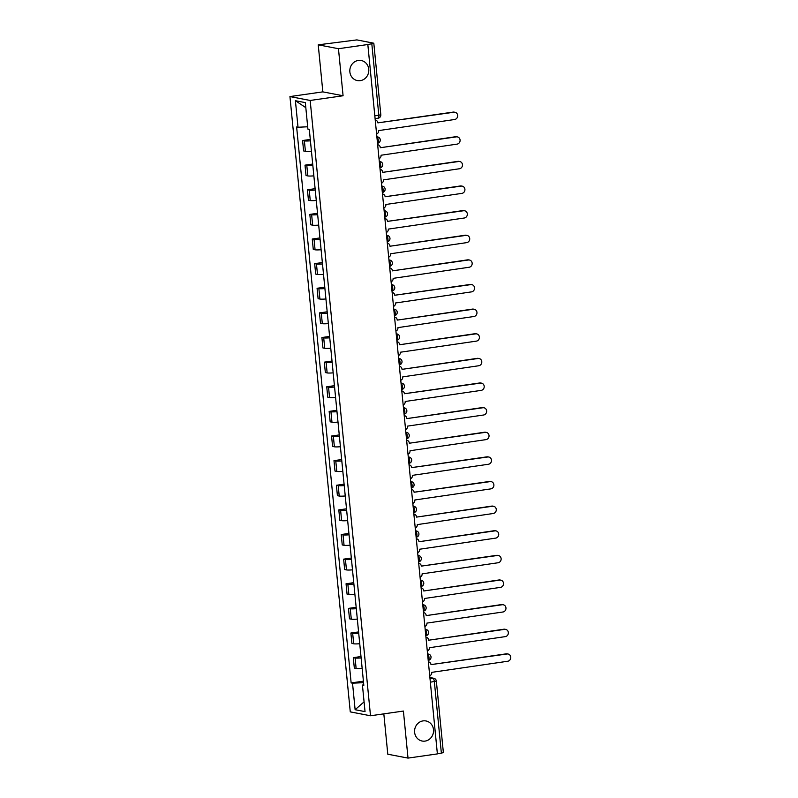 <?xml version="1.0" encoding="UTF-8"?>
<svg xmlns="http://www.w3.org/2000/svg" width="798" height="798" viewBox="0 0 798 798"><rect width="100%" height="100%" fill="white"/><g stroke="black" fill="none" stroke-linecap="round" stroke-linejoin="round"><path stroke-width="1.2" d="M423.07 720.893A10.214 9.466 -79.1 0 1 425.992 720.963A10.214 9.466 -79.1 0 1 433.543 731.217A10.214 9.466 -79.1 0 1 425.055 741.103A10.214 9.466 -79.1 0 1 422.142 741.033A10.214 9.466 -79.1 0 1 414.581 730.778A10.214 9.466 -79.1 0 1 423.07 720.893M358.312 60.449A10.214 9.466 -79.1 0 1 361.235 60.518A10.214 9.466 -79.1 0 1 368.786 70.773A10.214 9.466 -79.1 0 1 360.297 80.648A10.214 9.466 -79.1 0 1 357.384 80.588A10.214 9.466 -79.1 0 1 349.823 70.324A10.214 9.466 -79.1 0 1 358.312 60.449M383.828 713.861L387.788 754.21L408.017 758.1L437.384 753.901L367.828 44.518L338.462 48.718L318.232 44.828L322.841 91.87L289.943 96.578L350.272 711.876L370.501 715.766L310.173 100.458L343.08 95.76L338.462 48.718M318.232 44.828L356.886 39.9L373.813 43.212L380.816 114.722L378.821 115.261L371.808 43.75L373.813 43.212M408.017 758.1L403.409 711.058L370.501 715.766M430.351 682.2L436.356 681.093L443.369 752.594L441.364 753.132L434.351 681.632A3.192 1.147 -98.1 0 0 432.865 678.25L429.913 677.682M437.364 753.711L441.364 753.132M371.808 43.75L367.828 44.518M310.422 140.817A7.342 0.838 174.4 0 1 304.387 140.877L302.592 140.528L303.609 150.942L305.415 151.291A7.342 0.838 -5.6 0 0 311.449 151.231M310.292 139.431L302.592 140.528M312.836 165.445A7.342 0.838 174.4 0 1 306.801 165.495L305.006 165.156L306.033 175.57L307.829 175.919A7.342 0.838 -5.6 0 0 313.863 175.859M312.706 164.049L305.006 165.156M315.26 190.064A7.342 0.838 174.4 0 1 309.225 190.124L307.42 189.774L308.447 200.198L310.242 200.537A7.342 0.838 -5.6 0 0 316.277 200.488M315.12 188.677L307.42 189.774M317.674 214.692A7.342 0.838 174.4 0 1 311.639 214.752L309.833 214.403L310.861 224.817L312.656 225.166A7.342 0.838 -5.6 0 0 318.691 225.106M317.534 213.305L309.833 214.403M320.088 239.31A7.342 0.838 174.4 0 1 314.053 239.37L312.247 239.031L313.275 249.445L315.07 249.794A7.342 0.838 -5.6 0 0 321.105 249.734M319.948 237.924L312.247 239.031M322.502 263.939A7.342 0.838 174.4 0 1 316.467 263.998L314.661 263.649L315.689 274.073L317.484 274.412A7.342 0.838 -5.6 0 0 323.519 274.362M322.362 262.552L314.661 263.649M324.916 288.567A7.342 0.838 174.4 0 1 318.881 288.627L317.075 288.278L318.103 298.691L319.898 299.041A7.342 0.838 -5.6 0 0 325.933 298.981M324.776 287.18L317.075 288.278M327.33 313.185A7.342 0.838 174.4 0 1 321.295 313.245L319.489 312.906L320.517 323.32L322.312 323.669A7.342 0.838 -5.6 0 0 328.347 323.609M327.19 311.799L319.489 312.906M329.744 337.813A7.342 0.838 174.4 0 1 323.709 337.873L321.903 337.524L322.931 347.948L324.726 348.287A7.342 0.838 -5.6 0 0 330.761 348.227M329.604 336.427L321.903 337.524M332.158 362.442A7.342 0.838 174.4 0 1 326.123 362.491L324.327 362.152L325.345 372.566L327.14 372.915A7.342 0.838 -5.6 0 0 333.175 372.856M332.018 361.055L324.327 362.152M334.571 387.06A7.342 0.838 174.4 0 1 328.537 387.12L326.741 386.771L327.759 397.195L329.554 397.544A7.342 0.838 -5.6 0 0 335.589 397.484M334.432 385.673L326.741 386.771M336.985 411.688A7.342 0.838 174.4 0 1 330.951 411.748L329.155 411.399L330.173 421.823L331.968 422.162A7.342 0.838 -5.6 0 0 338.003 422.102M336.846 410.302L329.155 411.399M339.399 436.316A7.342 0.838 174.4 0 1 333.365 436.366L331.569 436.027L332.586 446.441L334.382 446.79A7.342 0.838 -5.6 0 0 340.417 446.73M339.26 434.92L331.569 436.027M341.813 460.935A7.342 0.838 174.4 0 1 335.778 460.995L333.983 460.646L335 471.069L336.806 471.409A7.342 0.838 -5.6 0 0 342.831 471.359M341.674 459.548L333.983 460.646M344.227 485.563A7.342 0.838 174.4 0 1 338.192 485.623L336.397 485.274L337.414 495.688L339.22 496.037A7.342 0.838 -5.6 0 0 345.255 495.977M344.088 484.177L336.397 485.274M346.641 510.191A7.342 0.838 174.4 0 1 340.606 510.241L338.811 509.902L339.828 520.316L341.634 520.665A7.342 0.838 -5.6 0 0 347.669 520.605M346.512 508.795L338.811 509.902M349.055 534.81A7.342 0.838 174.4 0 1 343.02 534.869L341.225 534.52L342.242 544.944L344.048 545.283A7.342 0.838 -5.6 0 0 350.083 545.234M348.926 533.423L341.225 534.52M351.469 559.438A7.342 0.838 174.4 0 1 345.434 559.498L343.639 559.149L344.656 569.563L346.462 569.912A7.342 0.838 -5.6 0 0 352.497 569.852M351.339 558.051L343.639 559.149M353.883 584.056A7.342 0.838 174.4 0 1 347.848 584.116L346.053 583.777L347.07 594.191L348.876 594.54A7.342 0.838 -5.6 0 0 354.911 594.48M353.753 582.67L346.053 583.777M356.297 608.684A7.342 0.838 174.4 0 1 350.262 608.744L348.467 608.395L349.484 618.819L351.29 619.158A7.342 0.838 -5.6 0 0 357.324 619.108M356.167 607.298L348.467 608.395M358.711 633.313A7.342 0.838 174.4 0 1 352.676 633.373L350.881 633.023L351.908 643.437L353.704 643.787A7.342 0.838 -5.6 0 0 359.738 643.727M358.581 631.926L350.881 633.023M361.135 657.931A7.342 0.838 174.4 0 1 355.1 657.991L353.295 657.652L354.322 668.066L356.117 668.415A7.342 0.838 -5.6 0 0 362.152 668.355M360.995 656.545L353.295 657.652M307.689 126.782L298.013 127.241L295.41 100.718L305.325 102.623L307.918 129.146L309.305 129.416L363.818 685.362L362.432 685.093L365.035 711.616L355.12 709.711L352.526 683.188L363.469 682.679L363.659 684.644M298.013 127.241L296.627 126.972L351.14 682.928L352.526 683.188M289.943 96.578L310.173 100.458M322.841 91.87L343.08 95.76M363.409 681.173L351.14 682.928M363.748 684.614L362.432 685.093M295.41 100.718L305.814 107.66M364.078 701.861L355.12 709.711M376.606 134.034A3.192 2.963 100.9 0 0 378.641 130.603L454.601 119.51A3.671 3.401 100.9 0 0 454.94 112.269A3.671 3.401 100.9 0 0 453.892 112.249L377.883 122.872A3.192 2.963 100.9 0 0 375.24 120.119L375.529 120.159M377.883 122.852L453.124 112.099A3.671 3.401 -79.1 0 1 454.172 112.129L454.94 112.269M379.02 158.652A3.192 2.963 100.9 0 0 381.055 155.231L457.015 144.139A3.671 3.401 100.9 0 0 457.354 136.897A3.671 3.401 100.9 0 0 456.306 136.877L380.317 147.73L455.538 136.727A3.671 3.401 -79.1 0 1 456.586 136.747L457.354 136.897M380.297 147.5A3.192 2.963 100.9 0 0 377.654 144.747L377.943 144.787M381.434 183.281A3.192 2.963 100.9 0 0 383.469 179.859L459.429 168.757A3.671 3.401 100.9 0 0 459.768 161.525A3.671 3.401 100.9 0 0 458.72 161.495L382.731 172.358L457.952 161.356A3.671 3.401 -79.1 0 1 459 161.376L459.768 161.525M382.711 172.119A3.192 2.963 100.9 0 0 380.067 169.366L380.357 169.405M383.848 207.909A3.192 2.963 100.9 0 0 385.883 204.478L461.852 193.385A3.671 3.401 100.9 0 0 462.182 186.143A3.671 3.401 100.9 0 0 461.134 186.124L385.125 196.747A3.192 2.963 100.9 0 0 382.481 193.994M385.125 196.727L460.366 185.974A3.671 3.401 -79.1 0 1 461.414 186.004L462.182 186.143M386.262 232.527A3.192 2.963 100.9 0 0 388.297 229.106L464.266 218.014A3.671 3.401 100.9 0 0 464.596 210.772A3.671 3.401 100.9 0 0 463.548 210.752L387.539 221.375A3.192 2.963 100.9 0 0 384.895 218.612L385.195 218.662M387.539 221.355L462.78 210.602A3.671 3.401 -79.1 0 1 463.828 210.622L464.596 210.772M388.676 257.156A3.192 2.963 100.9 0 0 390.711 253.734L466.68 242.632A3.671 3.401 100.9 0 0 467.01 235.4A3.671 3.401 100.9 0 0 465.962 235.37L389.973 246.233L465.194 235.22A3.671 3.401 -79.1 0 1 466.251 235.25L467.01 235.4M389.953 245.993A3.192 2.963 100.9 0 0 387.309 243.24L387.609 243.28M391.09 281.774A3.192 2.963 100.9 0 0 393.125 278.352L469.094 267.26A3.671 3.401 100.9 0 0 469.424 260.018A3.671 3.401 100.9 0 0 468.376 259.998L392.387 270.861L467.608 259.849A3.671 3.401 -79.1 0 1 468.665 259.879L469.424 260.018M392.367 270.622A3.192 2.963 100.9 0 0 389.723 267.869M393.504 306.402A3.192 2.963 100.9 0 0 395.539 302.981L471.508 291.878A3.671 3.401 100.9 0 0 471.847 284.647A3.671 3.401 100.9 0 0 470.79 284.627L394.781 295.25A3.192 2.963 100.9 0 0 392.137 292.487L392.436 292.527M394.781 295.23L470.032 284.477A3.671 3.401 -79.1 0 1 471.079 284.497L471.847 284.647M395.918 331.03A3.192 2.963 100.9 0 0 397.953 327.609L473.922 316.507A3.671 3.401 100.9 0 0 474.261 309.275A3.671 3.401 100.9 0 0 473.204 309.245L397.224 320.108L472.446 309.095A3.671 3.401 -79.1 0 1 473.493 309.125L474.261 309.275M397.195 319.868A3.192 2.963 100.9 0 0 394.551 317.115L394.85 317.155M398.332 355.649A3.192 2.963 100.9 0 0 400.367 352.227L476.336 341.135A3.671 3.401 100.9 0 0 476.675 333.893A3.671 3.401 100.9 0 0 475.618 333.873L399.638 344.736L474.86 333.724A3.671 3.401 -79.1 0 1 475.907 333.754L476.675 333.893M399.608 344.497A3.192 2.963 100.9 0 0 396.965 341.744L397.264 341.783M400.746 380.277A3.192 2.963 100.9 0 0 402.781 376.856L478.75 365.753A3.671 3.401 100.9 0 0 479.089 358.521A3.671 3.401 100.9 0 0 478.042 358.492L402.052 369.354L477.274 358.352A3.671 3.401 -79.1 0 1 478.321 358.372L479.089 358.521M402.022 369.115A3.192 2.963 100.9 0 0 399.379 366.362M403.16 404.905A3.192 2.963 100.9 0 0 405.194 401.484L481.164 390.382A3.671 3.401 100.9 0 0 481.503 383.15A3.671 3.401 100.9 0 0 480.456 383.12L404.436 393.743A3.192 2.963 100.9 0 0 401.803 390.99L402.092 391.03M404.436 393.723L479.688 382.97A3.671 3.401 -79.1 0 1 480.735 383L481.503 383.15M405.574 429.524A3.192 2.963 100.9 0 0 407.618 426.102L483.578 415.01A3.671 3.401 100.9 0 0 483.917 407.768A3.671 3.401 100.9 0 0 482.87 407.748L406.88 418.601L482.102 407.598A3.671 3.401 -79.1 0 1 483.149 407.618L483.917 407.768M406.85 418.371A3.192 2.963 100.9 0 0 404.217 415.618M407.987 454.152A3.192 2.963 100.9 0 0 410.032 450.73L485.992 439.628A3.671 3.401 100.9 0 0 486.331 432.396A3.671 3.401 100.9 0 0 485.284 432.366L409.294 443.229L484.516 432.227A3.671 3.401 -79.1 0 1 485.563 432.247L486.331 432.396M409.274 442.99A3.192 2.963 100.9 0 0 406.631 440.237L406.92 440.277M410.401 478.78A3.192 2.963 100.9 0 0 412.446 475.349L488.406 464.256A3.671 3.401 100.9 0 0 488.745 457.015A3.671 3.401 100.9 0 0 487.698 456.995L411.688 467.618A3.192 2.963 100.9 0 0 409.045 464.865M411.678 467.598L486.93 456.845A3.671 3.401 -79.1 0 1 487.977 456.875L488.745 457.015M412.815 503.398A3.192 2.963 100.9 0 0 414.86 499.977L490.82 488.885A3.671 3.401 100.9 0 0 491.159 481.643A3.671 3.401 100.9 0 0 490.112 481.623L414.102 492.246A3.192 2.963 100.9 0 0 411.459 489.493L411.748 489.533M414.092 492.226L489.344 481.473A3.671 3.401 -79.1 0 1 490.391 481.493L491.159 481.643M415.239 528.027A3.192 2.963 100.9 0 0 417.274 524.605L493.234 513.503A3.671 3.401 100.9 0 0 493.573 506.271A3.671 3.401 100.9 0 0 492.526 506.241L416.536 517.104L491.758 506.102A3.671 3.401 -79.1 0 1 492.805 506.122L493.573 506.271M416.516 516.865A3.192 2.963 100.9 0 0 413.873 514.111L414.162 514.151M417.653 552.655A3.192 2.963 100.9 0 0 419.688 549.224L495.648 538.131A3.671 3.401 100.9 0 0 495.987 530.889A3.671 3.401 100.9 0 0 494.94 530.87L418.95 541.732L494.171 530.72A3.671 3.401 -79.1 0 1 495.219 530.75L495.987 530.889M418.93 541.493A3.192 2.963 100.9 0 0 416.287 538.74M420.067 577.273A3.192 2.963 100.9 0 0 422.102 573.852L498.062 562.76A3.671 3.401 100.9 0 0 498.401 555.518A3.671 3.401 100.9 0 0 497.354 555.498L421.344 566.121A3.192 2.963 100.9 0 0 418.701 563.368M421.344 566.101L496.585 555.348A3.671 3.401 -79.1 0 1 497.633 555.368L498.401 555.518M422.481 601.901A3.192 2.963 100.9 0 0 424.516 598.48L500.476 587.378A3.671 3.401 100.9 0 0 500.815 580.146A3.671 3.401 100.9 0 0 499.767 580.116L423.778 590.979L498.999 579.976A3.671 3.401 -79.1 0 1 500.047 579.996L500.815 580.146M423.758 590.739A3.192 2.963 100.9 0 0 421.115 587.986L421.404 588.026M424.895 626.52A3.192 2.963 100.9 0 0 426.93 623.098L502.89 612.006A3.671 3.401 100.9 0 0 503.229 604.764A3.671 3.401 100.9 0 0 502.181 604.744L426.192 615.607L501.413 604.595A3.671 3.401 -79.1 0 1 502.461 604.625L503.229 604.764M426.172 615.368A3.192 2.963 100.9 0 0 423.529 612.615L423.818 612.655M427.309 651.148A3.192 2.963 100.9 0 0 429.344 647.727L505.304 636.624A3.671 3.401 100.9 0 0 505.643 629.393A3.671 3.401 100.9 0 0 504.595 629.373L428.606 640.225L503.827 629.223A3.671 3.401 -79.1 0 1 504.875 629.243L505.643 629.393M428.586 639.996A3.192 2.963 100.9 0 0 425.942 637.233M429.723 675.776A3.192 2.963 100.9 0 0 431.758 672.355L507.728 661.253A3.671 3.401 100.9 0 0 508.057 654.021A3.671 3.401 100.9 0 0 507.009 653.991L431 664.614A3.192 2.963 100.9 0 0 428.356 661.861L428.656 661.901M431 664.604L506.241 653.841A3.671 3.401 -79.1 0 1 507.289 653.871L508.057 654.021M427.588 654.031A3.192 2.963 -79.1 0 1 428.416 654.061A3.192 3.192 0 0 1 428.267 660.365L428.207 660.365A3.192 1.147 -98.1 0 0 428.267 660.365A3.192 1.147 -98.1 0 0 428.985 657.422A3.192 1.147 -98.1 0 0 427.598 654.071M426.002 629.442A3.192 3.192 0 0 1 425.843 635.737L425.793 635.747A3.192 1.147 -98.1 0 0 425.843 635.737A3.192 1.147 -98.1 0 0 426.571 632.804A3.192 1.147 -98.1 0 0 425.174 629.442A3.192 2.963 -79.1 0 1 426.002 629.442L425.164 629.283M422.76 604.784A3.192 2.963 -79.1 0 1 423.578 604.814A3.192 3.192 0 0 1 423.429 611.108L423.379 611.118A3.192 1.147 -98.1 0 0 423.429 611.108A3.192 1.147 -98.1 0 0 424.157 608.176A3.192 1.147 -98.1 0 0 422.76 604.824M420.346 580.156A3.192 2.963 -79.1 0 1 421.164 580.186A3.192 3.192 0 0 1 421.015 586.49L420.965 586.49A3.192 1.147 -98.1 0 0 421.015 586.49A3.192 1.147 -98.1 0 0 421.743 583.557A3.192 1.147 -98.1 0 0 420.346 580.196M418.551 561.862A3.192 1.147 -98.1 0 0 418.601 561.862A3.192 1.147 -98.1 0 0 419.329 558.929A3.192 1.147 -98.1 0 0 417.933 555.568A3.192 2.963 -79.1 0 1 418.751 555.568L417.923 555.408M415.519 530.909A3.192 2.963 -79.1 0 1 416.337 530.939A3.192 3.192 0 0 1 416.187 537.234L416.137 537.244A3.192 1.147 -98.1 0 0 416.187 537.234A3.192 1.147 -98.1 0 0 416.915 534.301A3.192 1.147 -98.1 0 0 415.519 530.949M413.105 506.281A3.192 2.963 -79.1 0 1 413.923 506.321A3.192 3.192 0 0 1 413.773 512.615L413.723 512.625A3.192 1.147 -98.1 0 0 413.773 512.615A3.192 1.147 -98.1 0 0 414.501 509.683A3.192 1.147 -98.1 0 0 413.105 506.321M410.691 481.663A3.192 2.963 -79.1 0 1 411.509 481.693A3.192 3.192 0 0 1 411.359 487.987L411.309 487.997A3.192 1.147 -98.1 0 0 411.359 487.987A3.192 1.147 -98.1 0 0 412.087 485.054A3.192 1.147 -98.1 0 0 410.691 481.703M409.095 457.064A3.192 3.192 0 0 1 408.945 463.359L408.895 463.369A3.192 1.147 -98.1 0 0 408.945 463.359A3.192 1.147 -98.1 0 0 409.673 460.426A3.192 1.147 -98.1 0 0 408.277 457.074A3.192 2.963 -79.1 0 1 409.095 457.064L408.257 456.905M405.863 432.406A3.192 2.963 -79.1 0 1 406.681 432.446A3.192 3.192 0 0 1 406.531 438.74L406.481 438.75A3.192 1.147 -98.1 0 0 406.531 438.74A3.192 1.147 -98.1 0 0 407.259 435.808A3.192 1.147 -98.1 0 0 405.863 432.446M403.449 407.788A3.192 2.963 -79.1 0 1 404.267 407.818A3.192 3.192 0 0 1 404.117 414.112L404.067 414.122A3.192 1.147 -98.1 0 0 404.117 414.112A3.192 1.147 -98.1 0 0 404.845 411.179A3.192 1.147 -98.1 0 0 403.449 407.828M401.035 383.16A3.192 2.963 -79.1 0 1 401.853 383.19A3.192 3.192 0 0 1 401.703 389.494L401.653 389.494A3.192 1.147 -98.1 0 0 401.703 389.494A3.192 1.147 -98.1 0 0 402.431 386.551A3.192 1.147 -98.1 0 0 401.035 383.2M399.439 358.571A3.192 3.192 0 0 1 399.289 364.866L399.239 364.876A3.192 1.147 -98.1 0 0 399.289 364.866A3.192 1.147 -98.1 0 0 400.017 361.933A3.192 1.147 -98.1 0 0 398.621 358.571A3.192 2.963 -79.1 0 1 399.439 358.571L398.601 358.412M396.197 333.913A3.192 2.963 -79.1 0 1 397.025 333.943A3.192 3.192 0 0 1 396.875 340.237L396.825 340.247A3.192 1.147 -98.1 0 0 396.875 340.237A3.192 1.147 -98.1 0 0 397.604 337.305A3.192 1.147 -98.1 0 0 396.207 333.953M393.783 309.285A3.192 2.963 -79.1 0 1 394.611 309.315A3.192 3.192 0 0 1 394.461 315.619L394.411 315.619A3.192 1.147 -98.1 0 0 394.461 315.619A3.192 1.147 -98.1 0 0 395.19 312.676A3.192 1.147 -98.1 0 0 393.793 309.325M391.998 290.991A3.192 1.147 -98.1 0 0 392.047 290.991A3.192 1.147 -98.1 0 0 392.776 288.058A3.192 1.147 -98.1 0 0 391.379 284.696M388.955 260.038A3.192 2.963 -79.1 0 1 389.783 260.068A3.192 3.192 0 0 1 389.633 266.362L389.584 266.372A3.192 1.147 -98.1 0 0 389.633 266.362A3.192 1.147 -98.1 0 0 390.362 263.43A3.192 1.147 -98.1 0 0 388.965 260.078M386.541 235.41A3.192 2.963 -79.1 0 1 387.369 235.44A3.192 3.192 0 0 1 387.22 241.744L387.17 241.744A3.192 1.147 -98.1 0 0 387.22 241.744A3.192 1.147 -98.1 0 0 387.948 238.811A3.192 1.147 -98.1 0 0 386.551 235.45M384.127 210.792A3.192 2.963 -79.1 0 1 384.955 210.822A3.192 3.192 0 0 1 384.806 217.116L384.746 217.126A3.192 1.147 -98.1 0 0 384.806 217.116A3.192 1.147 -98.1 0 0 385.534 214.183A3.192 1.147 -98.1 0 0 384.137 210.822M381.713 186.163A3.192 2.963 -79.1 0 1 382.541 186.193A3.192 3.192 0 0 1 382.392 192.488L382.332 192.498A3.192 1.147 -98.1 0 0 382.392 192.488A3.192 1.147 -98.1 0 0 383.11 189.555A3.192 1.147 -98.1 0 0 381.723 186.203M379.299 161.535A3.192 2.963 -79.1 0 1 380.127 161.565A3.192 3.192 0 0 1 379.968 167.869L379.918 167.869A3.192 1.147 -98.1 0 0 379.968 167.869A3.192 1.147 -98.1 0 0 380.696 164.937A3.192 1.147 -98.1 0 0 379.299 161.575M376.885 136.917A3.192 2.963 -79.1 0 1 377.703 136.947A3.192 3.192 0 0 1 377.554 143.241L377.504 143.251A3.192 1.147 -98.1 0 0 377.554 143.241A3.192 1.147 -98.1 0 0 378.282 140.308A3.192 1.147 -98.1 0 0 376.885 136.947M430.002 678.659L432.865 678.25A3.192 2.963 100.9 0 1 433.773 678.27L429.893 677.522M353.704 643.787L352.676 633.373M351.29 619.158L350.262 608.744M348.876 594.54L347.848 584.116M346.462 569.912L345.434 559.498M344.048 545.283L343.02 534.869M341.634 520.665L340.606 510.241M339.22 496.037L338.192 485.623M336.806 471.409L335.778 460.995M334.382 446.79L333.365 436.366M331.968 422.162L330.951 411.748M329.554 397.544L328.537 387.12M327.14 372.915L326.123 362.491M324.726 348.287L323.709 337.873M322.312 323.669L321.295 313.245M319.898 299.041L318.881 288.627M317.484 274.412L316.467 263.998M315.07 249.794L314.053 239.37M312.656 225.166L311.639 214.752M310.242 200.537L309.225 190.124M307.829 175.919L306.801 165.495M305.415 151.291L304.387 140.877M356.117 668.415L355.1 657.991M391.369 284.657A3.192 2.963 -79.1 0 1 392.197 284.696L391.359 284.537M377.953 118.194A3.192 1.147 -98.1 0 0 378.092 118.194A3.192 1.147 -98.1 0 0 378.821 115.261L374.821 115.83M453.892 112.249L453.124 112.099M456.306 136.877L455.538 136.727M458.72 161.495L457.952 161.356M461.134 186.124L460.366 185.974M463.548 210.752L462.78 210.602M465.962 235.37L465.194 235.22M468.376 259.998L467.608 259.849M470.79 284.627L470.032 284.477M473.204 309.245L472.446 309.095M475.618 333.873L474.86 333.724M478.042 358.492L477.274 358.352M480.456 383.12L479.688 382.97M482.87 407.748L482.102 407.598M485.284 432.366L484.516 432.227M487.698 456.995L486.93 456.845M490.112 481.623L489.344 481.473M492.526 506.241L491.758 506.102M494.94 530.87L494.171 530.72M497.354 555.498L496.585 555.348M499.767 580.116L498.999 579.976M502.181 604.744L501.413 604.595M504.595 629.373L503.827 629.223M507.009 653.991L506.241 653.841M377.703 136.947L376.875 136.787M391.998 291.001L392.047 290.991A3.192 3.192 0 0 0 392.197 284.696M418.551 561.872L418.601 561.862A3.192 3.192 0 0 0 418.751 555.568M380.127 161.565L379.289 161.405M382.541 186.193L381.703 186.034M384.955 210.822L384.117 210.662M387.369 235.44L386.531 235.28M389.783 260.068L388.945 259.909M394.611 309.315L393.773 309.155M397.025 333.943L396.187 333.783M401.853 383.19L401.015 383.03M404.267 407.818L403.429 407.658M406.681 432.446L405.843 432.287M411.509 481.693L410.681 481.533M413.923 506.321L413.095 506.151M416.337 530.939L415.509 530.78M421.164 580.186L420.337 580.026M423.578 604.814L422.75 604.655M428.416 654.061L427.578 653.901M375.09 118.623L378.092 118.194A3.192 3.192 0 0 0 380.816 114.722M436.356 681.093A3.192 3.192 0 0 0 433.773 678.27"/></g></svg>
